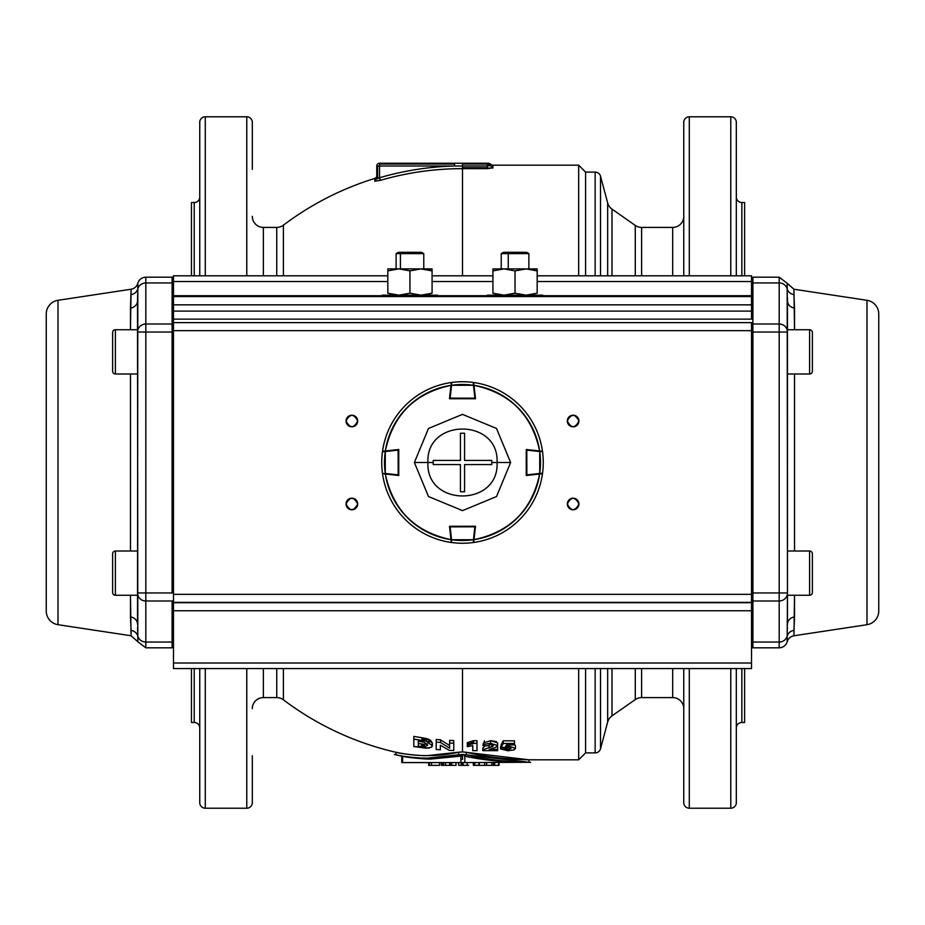 <?xml version="1.0" encoding="UTF-8"?>
<svg xmlns="http://www.w3.org/2000/svg" width="925" height="925" viewBox="0 0 925 925"><rect width="100%" height="100%" fill="white"/><g stroke="black" fill="none" stroke-linecap="round" stroke-linejoin="round"><path stroke-width="1.39" d="M683.76 802.692L683.76 668.555L683.76 802.692A5.527 5.527 0 0 0 689.298 808.219L689.298 668.555L689.298 808.219A5.527 5.527 0 0 1 683.76 802.692M683.76 275.812L683.76 122.308L683.76 275.812M252.305 802.692A5.527 5.527 0 0 1 246.767 808.219L246.767 668.555L246.767 808.219A5.527 5.527 0 0 0 252.305 802.692L252.305 755.69M252.305 169.31L252.305 122.308A5.527 5.527 0 0 0 246.767 116.781L246.767 275.812L246.767 116.781A5.527 5.527 0 0 1 252.305 122.308M421.65 745.087L421.684 744.347L421.65 745.087L423.881 744.903M425.142 739.803L421.997 737.953L423.951 739.491M401.762 753.389L399.403 752.962M635.267 699.589L635.267 668.555L635.267 699.589A11.065 11.065 0 0 1 641.615 697.589L641.615 668.555L641.615 697.589A11.065 11.065 0 0 0 635.267 699.589L612.003 715.881A11.065 11.065 0 0 0 607.667 722.078L600.51 748.811A5.527 5.527 0 0 1 595.157 752.904L585.583 752.904L585.583 668.555L585.583 752.904L578.668 759.818L528.996 759.795L462.5 751.909L462.5 668.555L462.5 751.909L466.408 752.291L466.408 754.846L528.996 762.281C506.183 761.83 485.324 759.356 466.408 754.846L458.592 754.823L458.592 752.268C437.733 756.743 416.863 756.743 396.004 752.268L394.385 751.909A297.318 297.318 0 0 1 283.397 699.82A297.318 297.318 0 0 0 394.385 751.909L396.004 752.268C401.346 754.037 423.662 756.072 427.292 755.621L460.373 752.002M283.397 225.18A297.318 297.318 0 0 1 374.81 178.409A297.318 297.318 0 0 0 283.397 225.18L283.397 275.812L283.397 225.18A11.065 11.065 0 0 1 276.737 227.411A11.065 11.065 0 0 0 283.397 225.18M380.129 180.41L374.81 181.196L374.81 178.409A2.763 2.763 0 0 0 376.764 175.762L376.764 175.762A2.763 2.763 0 0 1 374.81 178.409L374.81 181.196L380.291 180.375L379.528 177.75A296.601 296.601 171.8 0 1 454.603 166.003L462.5 165.957L462.5 168.639C434.345 168.685 406.942 172.605 380.291 180.375L379.528 177.75C404.052 170.616 429.073 166.697 454.603 166.003L379.528 166.003L379.528 177.75L377.573 178.652L377.573 166.003L376.764 166.003L376.764 178.583L376.764 166.003L454.603 166.003L454.603 164.049L379.528 164.049L379.528 166.003L377.573 166.003L377.573 178.652L379.528 177.75L379.528 163.239L454.603 163.239L379.528 163.239L454.603 163.239L379.528 163.239L379.528 164.049L454.603 164.049L454.603 163.239L454.603 166.003L487.394 165.957L487.394 164.037L462.5 164.037L462.5 165.957L487.394 165.957L487.406 168.639L462.5 168.639L462.5 275.812L462.5 168.639A293.861 293.861 -8.2 0 0 380.291 180.375M460.095 752.037L459.02 752.175M424.344 745.469L421.627 745.122L422.228 746.718L422.228 745.215L424.344 745.469M429.327 748.082L413.81 746.51L413.81 739.11L413.81 746.51L426.194 748.221L431.709 747.157L432.38 745.723L426.205 741.168L413.81 739.11L413.81 736.404L426.205 738.485L432.38 743.087L430.449 740.185M449.296 750.348L440.346 745.215L440.346 749.805L436.207 749.458L436.207 739.457L440.543 739.827L449.631 745.562L440.543 739.827L440.543 742.497L436.207 742.128L436.207 749.458L440.346 749.805L440.346 745.215L440.346 747.203L440.346 745.215L449.296 750.348L453.77 750.522L453.77 743.226L449.631 743.064L449.631 748.175L440.543 742.497L449.631 748.175L449.631 740.405L453.77 740.567L453.77 750.522M276.737 697.589L276.737 668.555L276.737 697.589A11.065 11.065 0 0 1 283.397 699.82L283.397 668.555L283.397 699.82A11.065 11.065 0 0 0 276.737 697.589L263.359 697.589A11.065 11.065 0 0 0 252.305 708.654A11.065 11.065 0 0 1 263.359 697.589L263.359 668.555L263.359 697.589M736.312 668.555L736.312 802.692L736.312 668.555M736.312 122.308L736.312 275.812L736.312 122.308A5.527 5.527 0 0 0 730.785 116.781L730.785 275.812L730.785 116.781A5.527 5.527 0 0 1 736.312 122.308M199.754 275.812L199.754 122.308L199.754 275.812M199.754 802.692L199.754 668.555L199.754 802.692A5.527 5.527 0 0 0 205.281 808.219L205.281 668.555L205.281 808.219A5.527 5.527 0 0 1 199.754 802.692M191.452 668.555L191.452 722.483L191.452 668.555L191.452 722.483L194.215 722.483A5.527 5.527 0 0 1 199.754 728.01A5.527 5.527 0 0 0 194.215 722.483L194.215 668.555L194.215 722.483M191.452 275.812L191.452 202.517L191.452 275.812L191.452 202.517L194.215 202.517A5.527 5.527 0 0 0 199.754 196.99A5.527 5.527 0 0 1 194.215 202.517L194.215 275.812L194.215 202.517M744.613 275.812L744.613 202.517L744.613 275.812L744.613 202.517L741.838 202.517A5.527 5.527 0 0 1 736.312 196.99A5.527 5.527 0 0 0 741.838 202.517L741.838 275.812L741.838 202.517M744.613 668.555L744.613 722.483L744.613 668.555L744.613 722.483L741.838 722.483A5.527 5.527 0 0 0 736.312 728.01A5.527 5.527 0 0 1 741.838 722.483L741.838 668.555L741.838 722.483M578.668 275.812L578.668 165.182L578.668 275.812M492.782 168.015L462.5 168.639L462.5 167.702L487.394 167.702L462.5 167.702L462.5 163.239L454.603 163.239L462.5 163.239L462.5 164.037L487.394 164.037L487.463 163.239L462.5 163.239L487.463 163.239L490.192 165.552L490.817 164.211A2.763 2.763 0 0 0 492.921 165.182L492.921 167.841L490.192 165.552L490.817 164.211L488.724 163.239L487.394 163.239L487.394 164.037M502.483 744.937L501.072 744.868L503.246 740.809L503.246 743.469L501.072 747.481L507.779 747.122L511.086 748.441L507.917 749.77L504.796 748.822L500.564 748.961L507.871 750.765L513.872 749.909L515.456 748.418L508.692 745.978L505.79 746.221L506.472 744.914L514.473 744.914L514.473 743.469L503.246 743.469L502.472 742.312M473.565 742.44L471.172 742.44L471.172 743.388L471.172 742.44L473.565 742.44M462.5 759.437L460.893 759.425L462.5 759.437L462.5 754.476L466.408 754.846L466.408 752.291C485.313 756.835 506.172 759.344 528.996 759.795L530.545 759.818M468.975 743.827L468.339 742.567M578.668 759.818L578.668 668.555L578.668 759.818M472.756 748.071L472.756 750.661L477.011 750.661L477.011 743.33L473.565 743.33L467.275 745.353L467.275 746.683L472.756 745.585L472.756 748.071M472.756 743.92L472.756 742.948L472.756 743.92L472.756 742.948L467.275 744.047L467.275 742.717L473.565 740.671L477.011 740.671L477.011 750.661L472.756 750.661L472.756 745.585M489.013 745.134L490.632 744.625L487.625 745.562L489.013 745.134L489.013 747.747L489.013 745.134M483.787 749.655L482.792 750.661L497.65 750.661L497.65 749.493L489.233 749.493L495.418 747.469L497.65 745.55L490.632 743.33L490.632 740.671L483.301 743.053L490.632 740.671L496.378 741.572M496.598 746.891L497.65 746.891L496.598 746.891M497.65 750.661L482.792 750.661L482.792 748.071L484.249 746.799M484.654 746.614L483.821 747.03M507.917 748.175L504.796 748.024L507.871 748.175L507.871 749.77L507.917 748.175M500.564 746.359L501.732 746.325L500.564 746.359L500.564 748.961L500.564 746.359M507.085 747.134L508.623 747.146L507.917 747.169L507.917 749.77L511.086 748.441L507.779 747.122L504.507 747.654M503.246 740.809L514.473 740.809L503.246 740.809M514.473 744.498L515.456 745.804L514.508 744.509M246.767 808.219L205.281 808.219M730.785 808.219L730.785 668.555L730.785 808.219A5.527 5.527 0 0 0 736.312 802.692A5.527 5.527 0 0 1 730.785 808.219L689.298 808.219M689.298 116.781A5.527 5.527 0 0 0 683.76 122.308A5.527 5.527 0 0 1 689.298 116.781L689.298 275.812L689.298 116.781L730.785 116.781M205.281 116.781L205.281 275.812L205.281 116.781A5.527 5.527 0 0 0 199.754 122.308A5.527 5.527 0 0 1 205.281 116.781L246.767 116.781M607.667 722.078L607.667 668.555L607.667 722.078A11.065 11.065 0 0 1 612.003 715.881L612.003 668.555L612.003 715.881M600.51 668.555L600.51 748.811L600.51 668.555M600.51 176.189L600.51 275.812L600.51 176.189A5.527 5.527 0 0 0 595.157 172.096A5.527 5.527 0 0 1 600.51 176.189L607.667 202.922A11.065 11.065 0 0 0 612.003 209.119L612.003 275.812L612.003 209.119A11.065 11.065 0 0 1 607.667 202.922L607.667 275.812L607.667 202.922M672.695 697.589L672.695 668.555L672.695 697.589A11.065 11.065 0 0 1 683.76 708.654A11.065 11.065 0 0 0 672.695 697.589L641.615 697.589M641.615 227.411L641.615 275.812L641.615 227.411A11.065 11.065 0 0 1 635.267 225.411L635.267 275.812L635.267 225.411A11.065 11.065 0 0 0 641.615 227.411L672.695 227.411A11.065 11.065 0 0 0 683.76 216.346A11.065 11.065 0 0 1 672.695 227.411L672.695 275.812L672.695 227.411M276.737 227.411L276.737 275.812L276.737 227.411L263.359 227.411L263.359 275.812L263.359 227.411A11.065 11.065 0 0 1 252.305 216.346A11.065 11.065 0 0 0 263.359 227.411M490.817 164.211A2.763 2.763 0 0 0 492.921 165.182L578.668 165.182L585.583 172.096L585.583 275.812L585.583 172.096L595.157 172.096L595.157 275.812L595.157 172.096M595.157 752.904L595.157 668.555L595.157 752.904A5.527 5.527 0 0 0 600.51 748.811M528.996 759.795L528.996 762.281L530.615 762.316L523.932 762.316M464.812 756.188L464.454 756.118C482.087 759.957 501.651 762.015 523.122 762.304L464.812 762.582L464.812 756.188M462.5 751.909L458.592 752.268L458.592 754.823L427.292 758.153C423.662 758.593 401.346 756.581 396.004 754.823L394.385 754.476L396.004 754.823C416.863 759.263 437.733 759.263 458.592 754.823L462.5 754.476L462.5 755.945L431.212 759.032C428.818 759.448 406.468 757.656 401.878 756.107L401.068 755.945A299.816 299.816 0 0 1 394.385 754.476L394.455 754.488M394.385 754.476A299.816 299.816 0 0 0 401.068 755.945L401.878 756.107M423.985 742.162L427.778 745.122L424.344 746.938L418.285 746.128L418.285 741.249L423.985 742.162L427.778 745.122L424.344 746.938L424.344 744.313L426.968 744.001M396.004 752.268L396.004 754.823M501.431 744.232L502.448 744.926M490.528 744.625L487.533 745.839L483.301 745.689L483.301 743.053L483.301 745.689C481.763 744.914 484.203 744.128 490.632 743.33C484.191 744.139 481.74 744.926 483.301 745.689L487.533 745.839L490.528 744.625L493.395 745.654L489.013 747.747L492.516 746.544L492.516 744.856L492.516 746.544L493.395 745.654M377.573 164.049A2.763 2.763 0 0 1 379.528 163.239A2.763 2.763 0 0 0 376.764 166.003M379.528 177.75L376.764 178.583L376.764 175.762M418.285 741.249L418.285 743.492L421.627 744.001L421.627 746.625L418.285 746.128L418.285 741.249L418.285 743.492L424.344 744.313L427.327 743.746M423.985 740.728L423.985 739.503L426.205 740.231L421.997 739.144M490.204 165.517L490.192 165.552A2.763 2.74 -0 0 1 490.192 165.552L487.394 165.957L487.394 168.639L492.921 167.841L492.921 165.182M429.466 739.618L426.205 738.485L426.205 741.168L429.073 742.116M432.38 745.723L432.38 743.087L431.709 747.157M483.116 747.573L482.792 750.661C482.029 750.256 484.11 749.285 489.013 747.747M503.246 743.469L514.473 743.469L514.473 740.809M508.692 744.914L508.692 745.978L515.456 748.418L515.456 745.804L515.456 748.418L513.872 749.909L507.871 750.765L500.564 748.961L504.796 748.822L504.796 747.55M490.632 743.33L497.65 745.55L497.65 742.914L490.632 740.671L490.632 743.33M374.81 181.196L376.764 178.583L377.573 178.652M497.65 742.914L497.65 745.55L495.418 747.469L489.233 749.493L497.65 749.493L497.65 746.891M413.81 739.11L421.997 740.428L421.997 737.734L413.81 736.404L413.81 739.11M514.473 744.914L506.472 744.914M507.779 746.001L507.779 744.914L507.779 746.001M484.318 740.809L484.318 742.44M436.207 742.128L440.543 742.497L440.543 739.827L436.207 739.457L436.207 742.128M487.394 165.957L490.192 165.552L487.463 163.239M449.631 743.064L453.77 743.226L453.77 740.567L449.631 740.405L449.631 743.064M467.275 746.683L467.275 745.353M473.565 743.33L477.011 743.33L477.011 740.671L473.565 740.671L473.565 743.33M458.638 762.582L458.638 765.357L462.627 765.357L461.205 765.357L461.205 762.582L401.762 762.582L401.762 756.095M498.54 762.582L498.54 765.357L487.66 765.357L493.464 765.357L493.464 762.582M499.061 765.357L499.061 762.582M491.892 765.357L491.892 762.582M493.464 765.357L493.73 762.582M468.651 765.357L463.159 765.357L468.651 765.357M463.159 765.357L463.159 762.582L461.205 762.582L462.176 762.582L462.176 765.357M467.206 765.357L467.206 762.582M443.538 765.357L445.584 765.357L443.538 765.357L443.538 762.582M449.631 762.582L449.631 765.357L445.584 765.357L445.584 762.582M464.812 762.582L460.893 762.582L460.893 756.049M456.037 762.582L456.037 765.357L450.267 765.357L451.701 765.357L451.701 762.582M450.267 765.357L450.267 762.582M429.373 762.582L429.373 765.357L431.524 765.357L428.68 765.357L428.68 762.582M442.693 762.582L442.693 765.357L441.271 765.357L441.271 762.582M439.479 762.582L439.479 765.357L429.431 765.357L431.524 765.357L431.524 762.582M486.631 765.357L479.3 765.357L486.631 765.357L486.631 762.582M484.642 765.357L484.642 762.582M479.3 762.582L479.3 765.357L474.583 765.357L474.756 762.582M474.583 762.582L474.583 765.357L473.357 765.357L473.357 762.582M474.756 765.357L474.93 762.582M478.826 765.357L478.826 762.582M751.528 295.711L542.709 295.711L751.528 295.711L751.528 281.524L751.528 311.101L751.528 304.845L173.472 304.845L173.472 311.101L751.528 311.101L751.528 319.137L751.528 311.101L173.472 311.101L173.472 319.137L751.528 319.137L173.472 319.137L173.472 322.628L751.528 322.628L751.528 330.664L751.528 322.628L173.472 322.628L173.472 330.664L751.528 330.664L751.528 602.372L173.472 602.372L751.528 602.707L751.528 594.336L173.472 594.336L173.472 602.707L751.528 602.707L751.528 610.754L751.528 602.707L173.472 602.707L173.472 610.754L751.528 610.754L173.472 610.754L173.472 663.017L751.528 663.017L751.528 610.754L751.528 668.555L173.472 668.555L751.528 668.555L751.528 663.017L173.472 663.017L173.472 668.555L173.472 330.664L751.528 330.664L751.528 594.336L173.472 594.336L173.472 296.555L173.472 304.845L751.528 304.845L751.528 296.555L173.472 296.555L173.472 275.812L173.472 281.524L387.829 281.524L173.472 281.524L173.472 295.711L382.291 295.711L173.472 295.711M355.975 425.118A5.804 5.804 0 0 0 357.674 421.014C353.801 413.521 349.928 413.521 346.066 421.014C349.928 428.506 353.801 428.506 357.674 421.014A5.804 5.804 0 0 1 351.87 426.818A5.804 5.804 0 0 1 346.066 421.014A5.804 5.804 0 0 0 347.708 425.061M355.975 508.091A5.804 5.804 0 0 0 357.674 503.986C353.801 496.494 349.928 496.494 346.066 503.986C349.928 511.479 353.801 511.479 357.674 503.986A5.804 5.804 0 0 1 351.87 509.791A5.804 5.804 0 0 1 346.066 503.986A5.804 5.804 0 0 0 346.459 506.102M577.235 508.091A5.804 5.804 0 0 0 578.934 503.986C575.072 496.494 571.199 496.494 567.326 503.986C571.199 511.479 575.072 511.479 578.934 503.986A5.804 5.804 0 0 1 573.13 509.791A5.804 5.804 0 0 1 567.326 503.986A5.804 5.804 0 0 0 567.719 506.102M577.235 425.118A5.804 5.804 0 0 0 578.934 421.014C575.072 413.521 571.199 413.521 567.326 421.014C571.199 428.506 575.072 428.506 578.934 421.014A5.804 5.804 0 0 1 573.13 426.818A5.804 5.804 0 0 1 567.326 421.014A5.804 5.804 0 0 0 568.967 425.061M751.528 281.524L751.528 275.812L537.171 275.812L751.528 275.812L751.528 281.524L537.171 281.524L751.528 281.524M432.079 281.524L492.921 281.524L432.079 281.524M487.394 295.711L437.606 295.711L487.394 295.711M492.921 275.812L432.079 275.812L492.921 275.812M387.829 275.812L173.472 275.812L387.829 275.812M751.528 296.555L173.472 296.555M347.765 425.118A5.804 5.804 0 0 0 349.638 426.379M349.731 426.413A5.804 5.804 0 0 0 351.778 426.818M351.87 426.818A5.804 5.804 0 0 0 355.917 425.176M347.765 416.909A5.804 5.804 0 0 0 346.066 421.014A5.804 5.804 0 0 1 351.87 415.209A5.804 5.804 0 0 1 357.674 421.014A5.804 5.804 0 0 0 357.281 418.898M357.27 418.875A5.804 5.804 0 0 0 356.033 416.967M355.975 416.909A5.804 5.804 0 0 0 354.102 415.649M354.009 415.614A5.804 5.804 0 0 0 351.962 415.209M351.87 415.209A5.804 5.804 0 0 0 349.754 415.603M349.731 415.614A5.804 5.804 0 0 0 347.823 416.851M346.47 506.125A5.804 5.804 0 0 0 347.708 508.033M347.765 508.091A5.804 5.804 0 0 0 349.638 509.351M349.731 509.386A5.804 5.804 0 0 0 351.778 509.791M351.87 509.791A5.804 5.804 0 0 0 355.917 508.149M347.765 499.882A5.804 5.804 0 0 0 346.066 503.986A5.804 5.804 0 0 1 351.87 498.182A5.804 5.804 0 0 1 357.674 503.986A5.804 5.804 0 0 0 356.033 499.939M355.975 499.882A5.804 5.804 0 0 0 354.102 498.621M354.009 498.587A5.804 5.804 0 0 0 351.962 498.182M351.87 498.182A5.804 5.804 0 0 0 349.754 498.575M349.731 498.587A5.804 5.804 0 0 0 347.823 499.824M567.73 506.125A5.804 5.804 0 0 0 568.967 508.033M569.025 508.091A5.804 5.804 0 0 0 570.898 509.351M570.991 509.386A5.804 5.804 0 0 0 573.038 509.791M573.13 509.791A5.804 5.804 0 0 0 575.246 509.397M575.269 509.386A5.804 5.804 0 0 0 577.177 508.149M567.73 501.847A5.804 5.804 0 0 0 567.326 503.986A5.804 5.804 0 0 1 573.13 498.182A5.804 5.804 0 0 1 578.934 503.986A5.804 5.804 0 0 0 577.293 499.939M577.235 499.882A5.804 5.804 0 0 0 575.362 498.621M575.269 498.587A5.804 5.804 0 0 0 573.222 498.182M573.13 498.182A5.804 5.804 0 0 0 569.083 499.824M569.025 499.882A5.804 5.804 0 0 0 567.765 501.755M569.025 425.118A5.804 5.804 0 0 0 570.898 426.379M570.991 426.413A5.804 5.804 0 0 0 573.038 426.818M573.13 426.818A5.804 5.804 0 0 0 575.246 426.425M575.269 426.413A5.804 5.804 0 0 0 577.177 425.176M569.025 416.909A5.804 5.804 0 0 0 567.326 421.014A5.804 5.804 0 0 1 573.13 415.209A5.804 5.804 0 0 1 578.934 421.014A5.804 5.804 0 0 0 578.541 418.898M578.53 418.875A5.804 5.804 0 0 0 577.293 416.967M577.235 416.909A5.804 5.804 0 0 0 575.362 415.649M575.269 415.614A5.804 5.804 0 0 0 573.222 415.209M573.13 415.209A5.804 5.804 0 0 0 569.083 416.851M46.25 313.98L46.25 611.02A13.829 13.829 0 0 0 58.009 624.699L131.072 635.764L130.471 595.261L130.471 616.917A8.302 7.4 180 0 1 137.524 624.236L137.524 592.96L137.524 624.236A8.302 7.4 0 0 0 130.471 616.917L131.072 630.388A8.302 8.036 180 0 1 137.825 636.18A8.302 8.036 0 0 0 145.815 642.054L145.815 600.996L172.096 600.996L172.096 642.054L145.815 642.054L145.815 600.996A8.302 8.036 180 0 1 137.524 592.96L145.815 592.96L145.815 332.04L172.096 332.04L172.096 592.96L145.815 592.96L145.815 332.04L137.524 332.04L137.825 641.742L131.072 635.764L58.009 624.699A13.829 13.829 0 0 1 46.25 611.02L46.25 313.98A13.829 13.829 0 0 1 58.009 300.301L58.009 624.699L58.009 300.301L131.072 289.236L58.009 300.301A13.829 13.829 0 0 0 46.25 313.98M137.524 329.739L115.394 329.739L137.524 329.739L137.524 300.764A8.302 7.4 0 0 1 130.471 308.083L130.471 329.739L131.072 289.236A8.302 8.302 0 0 0 137.825 283.258A8.302 8.302 0 0 1 145.815 277.188L145.815 282.946L172.096 282.946L172.096 324.004L145.815 324.004L145.815 282.946L172.096 282.946L172.096 277.188A1.387 1.387 0 0 1 173.472 278.575A1.387 1.387 0 0 0 172.096 277.188L172.096 324.004A1.387 1.341 0 0 1 173.472 325.346A1.387 1.341 180 0 0 172.096 324.004L145.815 324.004L145.815 282.946A8.302 8.036 180 0 0 137.825 288.82L137.524 592.96A8.302 8.036 0 0 0 145.815 600.996L172.096 600.996L172.096 642.054L145.815 642.054L145.815 647.812L172.096 647.812L145.815 647.812L145.815 642.054A8.302 8.036 180 0 1 137.825 636.18L137.825 641.742L145.815 647.812M130.471 550.999L130.471 374.001L130.471 550.999M131.003 297.156L131.072 294.613A8.302 8.036 180 0 0 137.825 288.82L137.524 300.764A8.302 7.4 180 0 1 130.471 308.083L131.072 289.236A8.302 8.302 0 0 0 137.825 283.258L137.825 288.82A8.302 8.036 0 0 1 145.815 282.946L145.815 277.188A8.302 8.302 0 0 0 137.825 283.258L137.825 288.82A8.302 8.036 0 0 1 131.072 294.613L130.888 299.145M112.63 584.23L112.63 553.774A2.763 2.763 0 0 1 115.394 550.999L137.524 550.999L115.394 550.999L115.394 595.261L137.524 595.261L137.524 597.469L137.524 592.96L145.815 592.96L145.815 600.996L145.815 592.96L173.472 592.96L172.096 592.96L172.096 324.004L172.096 332.04L173.472 332.04L145.815 332.04L145.815 324.004L145.815 332.04L137.524 332.04A8.302 8.036 0 0 1 145.815 324.004A8.302 8.036 180 0 0 137.524 332.04L137.524 300.764M172.096 647.812L172.096 642.054A1.387 1.341 0 0 0 173.472 640.713A1.387 1.341 180 0 1 172.096 642.054L172.096 647.812L173.472 646.425M131.072 635.764L131.072 630.388A8.302 8.036 0 0 1 137.825 636.18L137.571 627.393M137.582 297.237L137.686 294.3M137.709 293.861L137.779 291.687M130.841 625.127L131.003 627.74M173.472 284.287A1.387 1.341 180 0 0 172.096 282.946A1.387 1.341 0 0 1 173.472 284.287M173.472 599.654A1.387 1.341 180 0 1 172.096 600.996A1.387 1.341 0 0 0 173.472 599.654M878.75 611.02L878.75 313.98A13.829 13.829 0 0 0 866.991 300.301L793.928 289.236L794.529 329.739L794.529 308.083A8.302 7.4 0 0 1 787.476 300.764L787.476 332.04L787.476 300.764A8.302 7.4 180 0 0 794.529 308.083L793.928 294.613A8.302 8.036 0 0 1 787.175 288.82A8.302 8.036 180 0 0 779.185 282.946L779.185 324.004L752.904 324.004L752.904 282.946L779.185 282.946L779.185 324.004A8.302 8.036 0 0 1 787.476 332.04L779.185 332.04L779.185 592.96L752.904 592.96L752.904 332.04L779.185 332.04L779.185 592.96L787.476 592.96L787.175 283.258L793.928 289.236L866.991 300.301A13.829 13.829 0 0 1 878.75 313.98L878.75 611.02A13.829 13.829 0 0 1 866.991 624.699L866.991 300.301L866.991 624.699L793.928 635.764L866.991 624.699A13.829 13.829 0 0 0 878.75 611.02M794.112 625.855L793.928 635.764A8.302 8.302 0 0 0 787.175 641.742L787.175 636.18A8.302 8.036 180 0 1 779.185 642.054L779.185 647.812A8.302 8.302 0 0 0 787.175 641.742L787.175 636.18A8.302 8.036 180 0 1 793.928 630.388L794.529 616.917A8.302 7.4 0 0 0 787.476 624.236L787.476 624.236A8.302 7.4 180 0 1 794.529 616.917L794.529 595.261L793.928 635.764A8.302 8.302 0 0 0 787.175 641.742A8.302 8.302 0 0 1 779.185 647.812L779.185 642.054L752.904 642.054L752.904 600.996L779.185 600.996L779.185 642.054L752.904 642.054L752.904 647.812A1.387 1.387 0 0 1 751.528 646.425A1.387 1.387 0 0 0 752.904 647.812L752.904 600.996A1.387 1.341 180 0 1 751.528 599.654A1.387 1.341 0 0 0 752.904 600.996L779.185 600.996L779.185 642.054A8.302 8.036 0 0 0 787.175 636.18L787.476 592.96L787.476 597.469L787.476 595.261L809.606 595.261L809.606 550.999L787.476 550.999L809.606 550.999A2.763 2.763 0 0 1 812.37 553.774L812.37 584.23M794.529 374.001L794.529 550.999L794.529 374.001M794.193 300.371L794.112 299.145M793.997 627.844L793.928 630.388A8.302 8.036 -0 0 0 787.175 636.18L787.476 597.469M787.476 329.739L809.606 329.739L809.606 374.001L787.476 374.001L809.606 374.001L809.606 329.739L787.476 329.739L787.175 283.258L779.185 277.188L752.904 277.188L779.185 277.188L779.185 282.946L779.185 277.188M787.476 624.236L787.476 332.04A8.302 8.036 180 0 0 779.185 324.004L752.904 324.004L752.904 282.946L779.185 282.946A8.302 8.036 0 0 1 787.175 288.82A8.302 8.036 180 0 0 793.928 294.613L793.928 289.236M787.476 592.96L779.185 592.96L779.185 600.996A8.302 8.036 0 0 0 787.476 592.96A8.302 8.036 180 0 1 779.185 600.996L779.185 592.96L752.904 592.96L752.904 332.04L751.528 332.04L779.185 332.04L779.185 324.004L779.185 332.04L787.476 332.04L787.476 327.531M752.904 277.188L752.904 282.946A1.387 1.341 180 0 0 751.528 284.287A1.387 1.341 0 0 1 752.904 282.946L752.904 277.188L751.528 278.575M751.528 592.96L752.904 592.96L752.904 600.996L752.904 592.96L751.528 592.96M794.425 621.045L794.506 618.998M787.418 627.763L787.314 630.7M787.291 631.139L787.221 633.313M787.429 297.607L787.476 300.764M794.159 299.873L793.997 297.26M751.528 640.713A1.387 1.341 0 0 0 752.904 642.054A1.387 1.341 180 0 1 751.528 640.724M751.528 325.346A1.387 1.341 0 0 1 752.904 324.004L752.904 332.04L752.904 324.004A1.387 1.341 180 0 0 751.528 325.346M487.394 295.168L542.709 295.168L487.394 295.168L487.394 296.555L487.394 295.168M542.709 296.555L542.709 295.168L542.709 296.555M382.291 295.168L437.606 295.168L382.291 295.168L382.291 296.555L382.291 295.168M437.606 296.555L437.606 295.168L437.606 296.555M501.223 268.897L501.223 253.623L508.253 253.623L501.223 253.623L503.512 252.305L520.717 252.305M508.253 268.897L508.253 253.623L508.253 268.897M528.256 268.897L528.88 268.897L528.88 253.623L508.253 253.623L509.386 252.305L526.591 252.305L528.88 253.623L508.253 253.623L509.386 252.305L503.512 252.305M396.12 268.897L396.12 253.623L398.409 252.305L421.488 252.305L423.777 253.623L400.433 253.623L400.433 268.897L400.433 253.623L396.12 253.623L400.433 253.623L402.017 252.305L417.892 252.305M402.017 252.305L400.433 253.623L423.777 253.623L423.777 268.897M537.124 270.852L531.702 269.429L537.171 270.875L537.171 268.897L492.921 268.897L492.921 293.19L503.986 295.168L515.052 293.19L526.117 295.168L537.171 293.19L537.171 270.875L526.117 268.897L515.052 270.875L515.052 293.19L515.052 270.875L503.986 268.897L492.921 270.875L492.921 268.897L492.921 293.19M498.39 294.636L492.933 293.202M537.171 293.19L537.171 268.897L537.171 270.875L526.117 268.897L492.921 268.897M537.171 268.897L526.117 268.897L515.052 270.875L503.986 268.897L492.921 270.875M432.021 270.852L426.622 269.429L432.079 270.875L432.079 268.897L387.829 268.897L387.829 293.19L398.883 295.168L409.948 293.19L421.014 295.168L432.079 293.19L432.079 270.875L421.014 268.897L409.948 270.875L409.948 293.19L409.948 270.875L398.883 268.897L387.829 270.875L387.829 268.897L387.829 293.19M393.298 294.636L387.841 293.202M431.987 293.225L423.777 295.168M432.079 293.19L432.079 268.897L432.079 270.875L421.014 268.897L387.829 268.897M432.079 268.897L421.014 268.897L409.948 270.875L398.883 268.897L387.829 270.875M812.37 340.77L812.37 362.97M812.37 371.226A2.763 2.763 0 0 1 809.606 374.001A2.763 2.763 0 0 0 812.37 371.226L812.37 332.503A2.763 2.763 0 0 0 809.606 329.739A2.763 2.763 0 0 1 812.37 332.503M812.37 562.03L812.37 553.774A2.763 2.763 0 0 0 809.606 550.999L809.606 595.261A2.763 2.763 0 0 0 812.37 592.497A2.763 2.763 0 0 1 809.606 595.261L787.476 595.261M812.37 592.497L812.37 553.774M137.524 595.261L115.394 595.261A2.763 2.763 0 0 1 112.63 592.497A2.763 2.763 0 0 0 115.394 595.261L115.394 550.999A2.763 2.763 0 0 0 112.63 553.774L112.63 562.03M112.63 553.774L112.63 592.497M115.394 329.739L115.394 374.001L137.524 374.001L115.394 374.001A2.763 2.763 0 0 1 112.63 371.226L112.63 332.503A2.763 2.763 0 0 1 115.394 329.739A2.763 2.763 0 0 0 112.63 332.503L112.63 371.226A2.763 2.763 0 0 0 115.394 374.001L115.394 329.739M451.099 384.291L451.55 385.274A78.001 78.001 0 0 1 473.45 385.274L473.276 382.464A80.764 80.764 0 0 0 462.5 381.736A80.764 80.764 0 0 1 473.276 382.464A80.764 80.764 0 0 0 451.724 382.464L451.25 382.95L451.724 382.464A80.764 80.764 0 0 1 462.5 381.736A80.764 80.764 0 0 0 451.724 382.464L450.117 398.201L451.55 385.274L473.45 385.274L474.883 398.201L449.573 398.132L449.504 398.744L450.984 385.355C414.886 393.009 393.009 414.886 385.355 450.984L398.744 449.504L398.744 475.496L385.355 474.016C393.009 510.114 414.886 531.991 450.984 539.645L449.504 526.256L475.496 526.256L474.016 539.645C510.114 531.991 531.991 510.114 539.645 474.016L526.256 475.496L526.256 449.504L539.645 450.984C531.991 414.886 510.114 393.009 474.016 385.355L475.496 398.744L449.504 398.744L451.203 383.366M451.203 541.634L451.296 542.478A80.764 80.764 0 0 1 382.522 473.704A80.764 80.764 0 0 0 451.296 542.478L449.504 526.256L449.573 526.868L474.883 526.799L473.45 539.726L451.55 539.726L450.117 526.799L451.724 542.536A80.764 80.764 0 0 0 473.276 542.536A80.764 80.764 0 0 1 451.724 542.536L451.25 542.05L451.724 542.536M541.634 473.797L542.478 473.704A80.764 80.764 0 0 1 473.704 542.478L473.797 541.634M384.291 451.099L382.522 451.296A80.764 80.764 0 0 1 451.296 382.522A80.764 80.764 0 0 0 382.522 451.296L398.744 449.504L398.132 449.573L398.201 474.883L385.274 473.45L385.274 451.55L398.201 450.117L382.464 451.724A80.764 80.764 0 0 0 381.736 462.5A80.764 80.764 0 0 1 382.464 451.724L383.863 451.712M473.901 384.291L473.704 382.522A80.764 80.764 0 0 1 542.478 451.296L541.634 451.203M473.276 542.536L475.496 526.256L473.704 542.478A80.764 80.764 0 0 0 542.478 473.704L526.256 475.496L526.868 475.427L526.799 450.117L539.726 451.55L539.726 473.45L526.799 474.883L542.536 473.276A80.764 80.764 0 0 0 542.536 451.724A80.764 80.764 0 0 1 542.536 473.276L541.137 473.288M542.536 451.724L526.256 449.504L542.478 451.296A80.764 80.764 0 0 0 473.704 382.522L474.005 385.216M473.901 540.709L473.704 542.478M540.709 451.099L542.478 451.296M451.296 542.478L450.984 539.645A78.001 78.001 0 0 1 385.355 474.016L398.744 475.496L385.274 473.45A78.001 78.001 0 0 1 385.274 451.55L385.216 450.995M384.291 473.901L385.355 474.016M382.522 451.296L385.355 450.984A78.001 78.001 0 0 1 450.984 385.355L451.296 382.522M542.478 473.704L539.645 474.016A78.001 78.001 0 0 1 474.016 539.645M473.704 382.522L474.016 385.355A78.001 78.001 0 0 1 539.645 450.984M510.623 462.5L497.072 462.5C499.257 507.05 425.789 507.143 427.928 462.5L414.377 462.5L428.495 496.552L462.535 510.623L496.528 496.528L510.623 462.5L496.505 428.448L462.465 414.377L428.472 428.472L414.377 462.5L427.928 462.5C425.743 417.95 499.211 417.857 497.072 462.5L510.623 462.5M460.43 464.57L433.235 464.57L433.166 462.5L427.928 462.5C425.812 507.154 499.222 507.05 497.072 462.5L491.834 462.5L491.765 464.57L464.57 464.57L464.57 491.765L460.43 491.765L460.43 464.57L460.43 491.765L464.57 491.765L464.57 464.57L491.765 464.57L491.834 462.5L497.072 462.5C499.188 417.846 425.778 417.95 427.928 462.5L433.166 462.5L433.235 460.43L460.43 460.43L460.43 433.235L464.57 433.235L464.57 460.43L491.765 460.43L491.834 462.5L491.765 460.43L464.57 460.43L464.57 433.235L460.43 433.235L460.43 460.43L433.235 460.43L433.166 462.5L433.235 464.57L460.43 464.57L433.235 464.57L460.43 464.57L460.43 491.765L460.43 464.57M491.765 460.43L464.57 460.43L491.765 460.43M464.57 464.57L491.765 464.57L464.57 464.57L464.57 491.765L464.57 464.57M460.43 460.43L433.235 460.43L460.43 460.43L460.43 433.235L460.43 460.43M464.57 460.43L464.57 433.235L464.57 460.43M474.005 539.784L473.45 539.726A78.001 78.001 0 0 1 451.55 539.726L450.995 539.784M539.784 450.995L539.726 451.55A78.001 78.001 0 0 1 539.726 473.45L539.784 474.005M382.464 473.276L382.95 473.75L382.464 473.276A80.764 80.764 0 0 1 381.736 462.5A80.764 80.764 0 0 0 382.464 473.276L385.216 474.005M494.725 765.357L494.725 762.582M402.583 762.582L402.583 756.245M635.267 225.411L612.003 209.119M172.096 277.188L145.815 277.188M752.904 647.812L779.185 647.812"/></g></svg>

